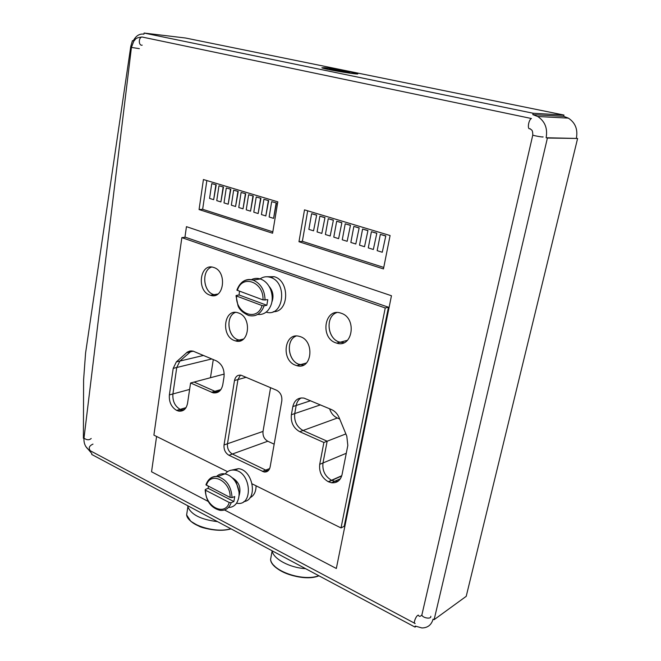 <?xml version="1.0" encoding="UTF-8"?>
<svg xmlns="http://www.w3.org/2000/svg" width="661" height="661" viewBox="0 0 661 661"><rect width="100%" height="100%" fill="white"/><g stroke="black" fill="none" stroke-linecap="round" stroke-linejoin="round"><path stroke-width="0.99" d="M283.949 557.107L293.393 562.156M272.101 550.787L272.134 550.927C273.381 558.958 289.766 567.816 305.58 568.658M198.3 511.374L206.703 515.861M187.757 505.748L187.889 506.772C191.087 514.646 200.969 519.604 217.535 521.645M336.333 568.485L391.461 295.74L186.452 226.657L184.94 237.307L186.452 226.657L391.461 295.74L336.333 568.485L224.558 509.986L336.333 568.485M156.583 436.467L151.551 471.78L208.149 501.402L151.551 471.78L156.583 436.467M268.25 470.723L265.722 470.103L232.366 454.024C228.747 451.802 227.111 448.381 227.475 443.762L237.96 379.563L240.447 375.109L237.96 379.563L227.475 443.762C227.111 448.381 228.747 451.802 232.366 454.024L265.722 470.103L268.25 470.723M190.583 382.992L213.09 392.832C218.18 393.469 221.41 390.758 222.782 384.702L224.029 376.861C224.583 369.375 222.013 364.029 216.304 360.84L192.987 351.09L190.029 350.983L187.327 352.098L176.355 361.898L173.207 368.367L169.373 394.923C168.91 402.012 171.331 407.168 176.636 410.39L178.71 411.109C183.386 411.613 186.328 409.01 187.542 403.309L190.583 382.992L194.103 382.058L214.875 391.287L218.328 392.023L214.875 391.287L194.103 382.058L224.211 374.076M183.576 410.208L180.147 409.366C174.851 406.16 172.438 401.029 172.909 393.964L176.751 367.499L179.899 361.055L191.525 350.884L179.899 361.055L176.751 367.499L172.909 393.964C172.438 401.029 174.851 406.16 180.147 409.366L183.576 410.208M241.422 340.39L238.968 340.093C227.847 337.862 225.054 316.107 235.448 312.389C225.632 315.908 227.376 336.152 237.745 339.696L241.422 340.39M303.68 365.004L300.226 364.723C288.295 362.377 285.098 340.208 296.111 336.044C285.775 339.961 287.733 360.443 298.772 364.244L303.68 365.004M323.89 442.482L319.717 464.328C318.941 472.061 321.8 477.853 328.286 481.712L331.458 482.745C336.961 483.232 340.489 480.53 342.043 474.639L347.826 445.44L346.802 436.186L339.209 417.793C337.498 413.852 334.92 411.109 331.483 409.564L304.052 398.129C298.185 397.335 294.451 400.153 292.84 406.573L291.377 414.72C290.658 422.437 293.443 428.097 299.73 431.699L323.89 442.482L327.162 441.209L322.989 462.973C322.204 470.673 325.055 476.432 331.533 480.266L334.697 481.291L338.093 481.216L334.697 481.291L331.533 480.266C325.055 476.432 322.204 470.673 322.989 462.973L327.162 441.209L303.06 430.493C296.781 426.907 294.005 421.272 294.723 413.579L296.194 405.474C296.872 402.012 298.508 399.5 301.094 397.939C298.508 399.5 296.872 402.012 296.194 405.474L294.723 413.579C294.005 421.272 296.781 426.907 303.06 430.493L327.162 441.209L345.868 433.922M216.048 295.037L214.015 294.699C203.125 292.203 201.2 270.258 211.636 267.061C201.547 270.151 202.877 291.179 213.313 294.459L216.048 295.037M344.117 342.646L339.977 342.266C327.418 339.432 324.89 316.586 336.738 312.587C325.377 316.429 327.063 338.11 338.977 341.935L344.117 342.646M329.624 408.779C331.029 413.191 333.598 416.273 337.333 418.016L339.721 419.041M213.288 359.567L210.462 377.72M270.58 387.685L263.02 431.41C262.64 435.855 264.226 439.127 267.779 441.226L274.158 444.175M208.339 486.289L208.182 488.33L205.488 489.388L205.621 490.272L229.251 502.476L231.218 502.666L233.878 501.55L234.721 496.527L232.061 497.626L230.094 497.444L205.943 484.835C208.091 478.911 212.016 476.168 217.709 476.598C226.516 479.374 231.3 486.389 232.061 497.626M256.063 485.802C256.047 491.759 253.989 495.758 249.875 497.816M231.631 470.095L238.522 468.657C253.279 470.128 258.087 500.088 243.843 501.592M225.244 473.954C227.657 470.888 230.788 469.616 234.63 470.145C251.329 472.012 253.634 506.458 236.927 503.269L236.555 503.211M232.052 477.63C239.051 481.786 241.389 487.826 239.067 495.75M234.564 480.431L236.374 482.596L239.026 491.941M216.461 476.507C218.783 474.268 221.575 473.392 224.839 473.879C228.789 474.631 232.218 477.077 235.126 481.225C239.852 489.173 240.364 496.469 236.638 503.087C234.564 506.012 231.829 507.474 228.45 507.466M208.182 488.33L233.878 501.55M239.489 291.237L239.067 294.963L236.316 295.45L236.522 296.029L262.062 305.556L264.127 305.812L266.837 305.283L267.779 299.664L262.995 299.912L236.886 290.146C240.017 281.859 245.429 278.512 253.113 280.115C260.773 283.445 264.755 290.129 265.069 300.168M266.879 276.752L274.249 276.703C290.113 280.875 289.088 312.397 273.241 311.695M260.079 278.859C263.21 276.728 266.623 276.215 270.299 277.339C288.097 282.222 283.652 317.693 266.143 312.124M269.068 286.329C273.026 290.997 273.976 296.211 271.919 301.97M251.296 279.719C254.155 278.207 257.179 277.95 260.36 278.95C264.838 280.545 268.226 283.966 270.523 289.212C273.514 297.665 272.563 304.845 267.672 310.744C264.821 313.628 261.508 314.859 257.707 314.421M239.067 294.963L266.837 305.283M281.809 400.921C282.247 395.98 280.487 392.411 276.546 390.221L241.083 375.217C237.621 374.746 235.423 376.514 234.498 380.521L224.038 444.952C223.682 449.587 225.318 453.025 228.946 455.264L264.07 471.987C267.251 472.26 269.267 470.599 270.126 467.013L281.809 400.921M238.671 313.025L237.82 312.744C224.046 308.183 220.642 335.738 234.267 340.489L235.49 340.894C249.114 345.29 252.403 317.553 238.671 313.025M227.591 471.681L153.897 435.128L181.849 237.621L385.247 307.968L341.018 527.932L252.18 483.877M295.409 365.178L296.863 365.657C312.265 370.416 315.099 340.051 299.474 336.424C284.544 331.591 280.669 360.014 295.409 365.178M209.768 295.07L210.479 295.302C224.153 300.102 227.508 271.126 213.586 267.441C199.994 262.549 196.243 290.666 209.768 295.07M341.266 313.264L340.745 313.091C324.691 307.448 319.726 337.548 335.672 342.803L336.689 343.133C352.544 348.512 357.345 318.247 341.266 313.264M181.849 237.621L185.46 237.249L388.453 307.225L344.207 526.288L341.018 527.932M385.247 307.968L388.453 307.225M216.23 184.849L211.751 183.618L209.57 198.399L213.668 199.68L216.23 184.849L211.751 183.618M213.668 199.68L215.866 184.857M313.545 230.829L316.669 215.081L311.62 213.693L308.861 229.367L313.545 230.829L316.669 215.081M316.33 215.114L311.62 213.693M223.492 187.03L218.973 185.799L216.758 200.638L220.89 201.927L223.492 187.03L218.973 185.799M220.89 201.927L223.137 187.046M230.829 189.244L226.277 187.997L224.013 202.902L228.194 204.208L230.829 189.244L226.277 187.997M228.194 204.208L230.474 189.261M238.249 191.475L233.647 190.211L231.342 205.191L235.564 206.505L238.249 191.475L233.647 190.211M235.564 206.505L237.894 191.492M245.735 193.731L241.091 192.458L238.753 207.496L243.017 208.826L245.735 193.731L241.091 192.458M243.017 208.826L245.388 193.747M253.303 196.003L248.619 194.722L246.231 209.834L250.544 211.173L253.303 196.003L248.619 194.722M250.544 211.173L252.956 196.028M260.946 198.308L256.22 197.011L253.791 212.189L258.145 213.544L260.946 198.308L256.22 197.011M258.145 213.544L260.599 198.333M268.672 200.63L263.904 199.325L261.425 214.569L265.829 215.94L268.672 200.63L263.904 199.325M265.829 215.94L268.325 200.655M276.48 202.985L271.663 201.663L269.143 216.982L273.588 218.361L276.48 202.985L271.663 201.663M273.588 218.361L276.133 203.01M321.816 233.407L324.981 217.585L319.883 216.18L317.073 231.928L321.816 233.407L324.981 217.585M324.65 217.618L319.883 216.18M330.17 236.01L333.392 220.113L328.244 218.7L325.386 234.515L330.17 236.01L333.392 220.113M333.053 220.146L328.244 218.7M338.614 238.646L341.886 222.674L336.689 221.245L333.78 237.134L338.614 238.646L341.886 222.674M341.555 222.707L336.689 221.245M347.157 241.306L350.479 225.261L345.224 223.815L342.266 239.786L347.157 241.306L350.479 225.261M350.148 225.294L345.224 223.815M355.792 244L359.163 227.871L353.858 226.409L350.842 242.455L355.792 244L359.163 227.871M358.84 227.913L353.858 226.409M364.517 246.718L367.946 230.515L362.592 229.045L359.518 245.165L364.517 246.718L367.946 230.515M367.623 230.557L362.592 229.045M373.341 249.478L376.828 233.193L371.416 231.697L368.284 247.9L373.341 249.478L376.828 233.193M376.506 233.234L371.416 231.697M382.265 252.254L385.801 235.894L380.339 234.382L377.15 250.659L382.265 252.254L385.801 235.894M385.487 235.936L380.339 234.382M83.964 438.45L83.393 438.268L83.608 379.711L85.575 353.073L130.779 46.41L132.431 40.685L133.258 40.866C135.951 35.76 139.512 33.521 143.949 34.149L144.081 33.05L533.138 113.246L532.816 114.626L537.732 116.501C544.978 121.343 547.779 128.424 546.126 137.752L547.407 138.033L434.128 619.671L433.087 619.126C431.426 624.942 427.7 627.884 421.892 627.95L415.248 626.066L415.017 627.099L415.959 626.421M415.017 627.099L91.73 454.462L91.838 453.595L85.715 446.382M132.431 40.685L133.299 40.784M434.128 619.671L466.22 596.321L577.607 138.463L547.407 138.033M546.126 137.752L577.607 138.463M532.816 114.626L563.668 116.361L568.377 118.137C575.326 122.715 577.987 129.399 576.375 138.199M533.138 113.246L563.973 115.055L563.668 116.361M324.865 67.678C333.136 68.471 355.213 72.487 357.37 73.602C362.525 75.569 325.014 69.471 321.874 67.819L324.865 67.678M144.081 33.05L185.543 38.016L563.973 115.055M277.81 201.845L203.423 179.528L199.068 209.554L272.588 233.226L277.81 201.845M298.97 241.719L383.463 268.928L390.089 235.531L304.506 209.859L298.97 241.719L302.366 241.306L383.76 267.432M215.065 294.938L215.131 294.509M330.161 69.744L323.948 68.281C315.611 65.72 355.982 72.305 356.213 73.536C357.138 74.313 340.613 71.925 330.161 69.744M345.207 71.256L329.665 68.951L344.001 71.884L349.595 72.446L345.207 71.256L344.621 71.95M335.325 69.529L335.565 70.413M307.695 210.818L302.366 241.306M206.852 180.56L202.654 209.297L272.828 231.821M202.654 209.297L199.068 209.554M271.084 556.702L270.903 557.686M274.092 565.552C281.991 575.103 306.712 580.779 318.842 575.739M271.564 554.025L270.58 559.446C271.795 571.071 303.242 581.862 318.784 575.714M189.69 520.05C196.606 528.106 218.832 532.84 230.945 528.808M187.286 510.656L186.625 514.927C187.683 524.809 215.478 533.617 230.813 528.734M328.286 481.712L341.778 475.722M319.717 464.328L346.273 453.281M328.517 481.819L341.704 475.961M292.84 406.573L310.604 400.731M291.377 414.72L320.411 404.879M299.73 431.699L337.333 418.016M186.534 352.726L193.285 351.173M176.355 361.898L203.53 355.436M173.207 368.367L211.809 358.94M169.373 394.923L189.624 389.42M176.636 410.39L186.022 407.655M176.826 410.481L185.906 407.829M211.388 392.27L220.898 389.593M234.498 380.521L246.181 377.299M224.038 444.952L263.02 431.41M228.946 455.264L267.779 441.226M262.351 471.442L269.696 468.533M139.364 48.641L131.432 47.427L133.819 41.073C135.992 39.404 134.274 38.024 141.991 36.999C138.298 37.545 138.529 46.08 142.198 45.155M91.21 438.466C89.252 440.284 86.847 440.185 83.988 438.16L131.432 47.427M92.994 444.101C89.103 445.894 88.243 448.141 90.425 450.835L414.579 623.207M141.991 36.999L531.452 118.526C528.478 119.6 527.024 130.192 530.039 128.639C531.188 130.308 532.725 128.829 532.783 135.092L421.883 614.912C420.28 616.721 419.115 616.796 418.388 615.143C416.157 615.16 412.811 623.959 415.191 623.538M421.883 614.912C422.371 618.068 431.691 619.506 430.765 616.283M532.783 135.092C534.005 135.811 544.672 137.604 542.929 136.802M229.251 502.476C224.922 517.009 204.745 506.26 205.621 490.272M231.218 502.666C229.111 508.292 225.409 510.854 220.113 510.358C211.016 508.028 206.034 501.187 205.166 489.834M208.686 479.911C211.082 477.168 214.09 476.06 217.709 476.598L224.839 473.879M206.414 485.298C210.372 470.756 230.945 480.968 230.094 497.444M262.062 305.556C257.269 322.13 235.473 313.62 236.522 296.029M264.127 305.812C261.021 313.843 255.84 317.065 248.602 315.487C242.719 312.711 239.183 309.422 237.985 305.613L236.002 295.707M241.769 282.47C245.124 279.628 248.908 278.843 253.113 280.115L260.36 278.95M237.406 290.468C241.761 273.943 264.012 281.76 262.995 299.912M272.134 550.927L270.58 559.446C270.936 570.807 303.391 582.515 318.957 575.805M187.889 506.772L186.625 514.927L190.798 521.306L198.895 526.148C202.464 528.313 220.287 532.122 231.044 528.858M296.863 365.657L306.481 362.98M235.49 340.894L243.496 339.052M331.458 482.745L340.415 478.738M178.71 411.109L184.65 409.366M213.09 392.832L219.733 390.957M210.479 295.302L217.841 294.046M264.07 471.987L268.812 470.103M336.689 343.133L347.512 340.283M89.599 450.422C85.5 447.514 83.625 443.424 83.988 438.16M234.63 470.145L238.522 468.657M236.374 482.596L235.126 481.225M270.299 277.339L274.249 276.703M537.732 116.501L568.377 118.137"/></g></svg>
